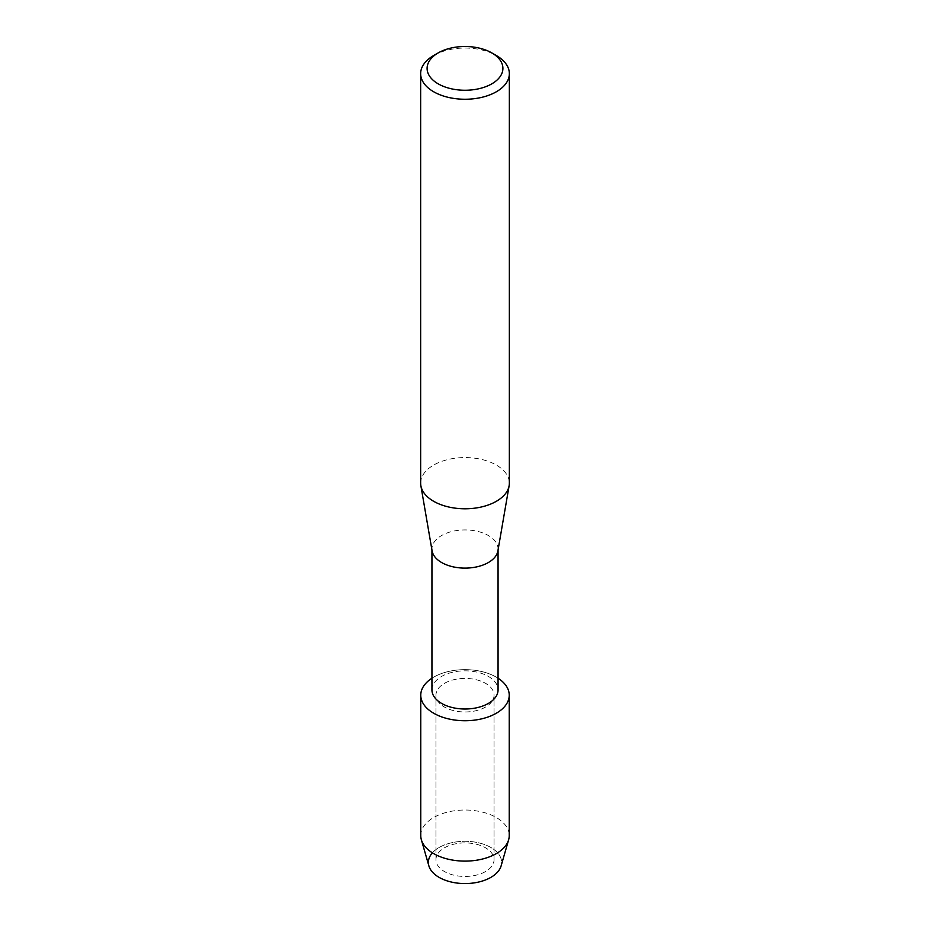 <?xml version="1.0" encoding="UTF-8"?>
<svg xmlns="http://www.w3.org/2000/svg" width="930" height="930" viewBox="0 0 930 930"><rect width="100%" height="100%" fill="white"/><g stroke="black" fill="none" stroke-linecap="round" stroke-linejoin="round"><path stroke-width="0.7" stroke-dasharray="4.65 3.49" d="M485.541 871.55A29.051 16.775 180 0 1 453.887 875.177A29.051 16.775 180 0 1 435.949 859.68A29.051 16.775 180 0 1 444.459 847.823A29.051 16.775 180 0 1 476.114 844.184A29.051 16.775 180 0 1 494.051 859.68A29.051 16.775 180 0 1 485.541 871.55A29.051 16.775 180 0 1 453.887 875.177A29.051 16.775 180 0 1 435.949 859.68A29.051 16.775 180 0 1 444.459 847.823A29.051 16.775 180 0 1 476.114 844.184A29.051 16.775 180 0 1 494.051 859.68A29.051 16.775 180 0 1 485.541 871.55M432.392 852.822A36.607 21.134 180 0 1 439.111 847.486A36.607 21.134 180 0 1 490.889 847.486A36.607 21.134 180 0 1 490.889 877.374M485.541 707.056A29.051 16.775 180 0 1 453.887 710.694A29.051 16.775 180 0 1 435.949 695.187A29.051 16.775 180 0 1 444.459 683.329A29.051 16.775 180 0 1 476.114 679.691A29.051 16.775 180 0 1 494.051 695.187A29.051 16.775 180 0 1 485.541 707.056A29.051 16.775 180 0 1 453.887 710.694A29.051 16.775 180 0 1 435.949 695.187A29.051 16.775 180 0 1 444.459 683.329A29.051 16.775 180 0 1 476.114 679.691A29.051 16.775 180 0 1 494.051 695.187A29.051 16.775 180 0 1 485.541 707.056M431.939 689.921A33.062 19.088 180 0 1 441.622 676.424A33.062 19.088 180 0 1 477.648 672.285A33.062 19.088 180 0 1 498.062 689.921M431.939 678.226A44.233 25.54 180 0 1 433.717 677.133A44.233 25.54 180 0 1 498.062 678.226A44.233 25.54 180 0 0 433.717 677.133A44.233 25.54 180 0 0 431.939 678.226M432.101 550.909A33.062 19.088 180 0 1 431.939 549.025A33.062 19.088 180 0 1 441.622 535.529A33.062 19.088 180 0 1 477.648 531.39A33.062 19.088 180 0 1 498.062 549.025A33.062 19.088 180 0 1 497.899 550.909M420.651 483.182A44.349 25.61 180 0 1 433.636 465.081A44.349 25.61 180 0 1 481.973 459.525A44.349 25.61 180 0 1 509.349 483.182M433.636 55.544A44.349 25.61 180 0 1 496.364 55.544M428.881 865.888A36.607 21.134 180 0 1 439.111 847.486A36.607 21.134 180 0 1 481.74 843.638A36.607 21.134 180 0 1 501.119 865.888M420.767 835.57A44.233 25.54 180 0 1 433.717 817.505A44.233 25.54 180 0 1 481.926 811.971A44.233 25.54 180 0 1 509.233 835.57M435.949 859.68L435.949 695.187L435.949 859.68M431.939 549.967L431.939 549.025M498.062 549.967L498.062 549.025M494.051 859.68L494.051 695.187L494.051 859.68"/><path stroke-width="1.4" d="M509.233 695.187A44.233 25.54 180 0 1 496.283 713.252A44.233 25.54 180 0 0 498.062 678.226A44.233 25.54 180 0 1 509.233 695.187L509.233 835.57A44.233 25.54 180 0 1 508.64 839.755L501.119 865.888A36.607 21.134 180 0 1 490.889 877.374A36.607 21.134 180 0 1 443.471 879.524A36.607 21.134 180 0 1 432.392 852.822M498.062 549.967L498.062 689.921A33.062 19.088 180 0 1 488.378 703.417A33.062 19.088 180 0 1 452.352 707.556A33.062 19.088 180 0 1 431.939 689.921L431.939 549.967M496.283 713.252A44.233 25.54 180 0 1 434.647 713.775A44.233 25.54 180 0 1 431.939 678.226A44.233 25.54 180 0 0 420.767 695.187A44.233 25.54 180 0 0 448.074 718.785A44.233 25.54 180 0 0 496.283 713.252M491.796 52.905L496.364 55.544A44.349 25.61 180 0 1 509.349 73.644L509.349 483.182A44.349 25.61 180 0 1 509.129 485.716L497.899 550.909A33.062 19.088 180 0 1 488.378 562.522A33.062 19.088 180 0 1 453.875 566.998A33.062 19.088 180 0 1 432.101 550.909L420.872 485.716A44.349 25.61 180 0 1 420.651 483.182L420.651 73.644A44.349 25.61 180 0 1 433.636 55.544L438.204 52.905A37.898 21.878 180 0 1 491.796 52.905A37.898 21.878 180 0 1 491.796 83.851A37.898 21.878 180 0 1 438.204 83.851A37.898 21.878 180 0 1 438.204 52.905L433.636 55.544M509.129 485.716A44.349 25.61 180 0 1 496.364 501.293A44.349 25.61 180 0 1 450.074 507.292A44.349 25.61 180 0 1 420.872 485.716M509.349 73.644A44.349 25.61 180 0 1 496.364 91.756A44.349 25.61 180 0 1 448.028 97.301A44.349 25.61 180 0 1 420.651 73.644M508.64 839.755A44.233 25.54 180 0 1 496.283 853.624A44.233 25.54 180 0 1 451.492 859.89A44.233 25.54 180 0 1 421.36 839.755A44.233 25.54 180 0 1 420.767 835.57L420.767 695.187M490.889 877.374A36.607 21.134 180 0 1 453.817 882.558A36.607 21.134 180 0 1 428.881 865.888L421.36 839.755"/></g></svg>
